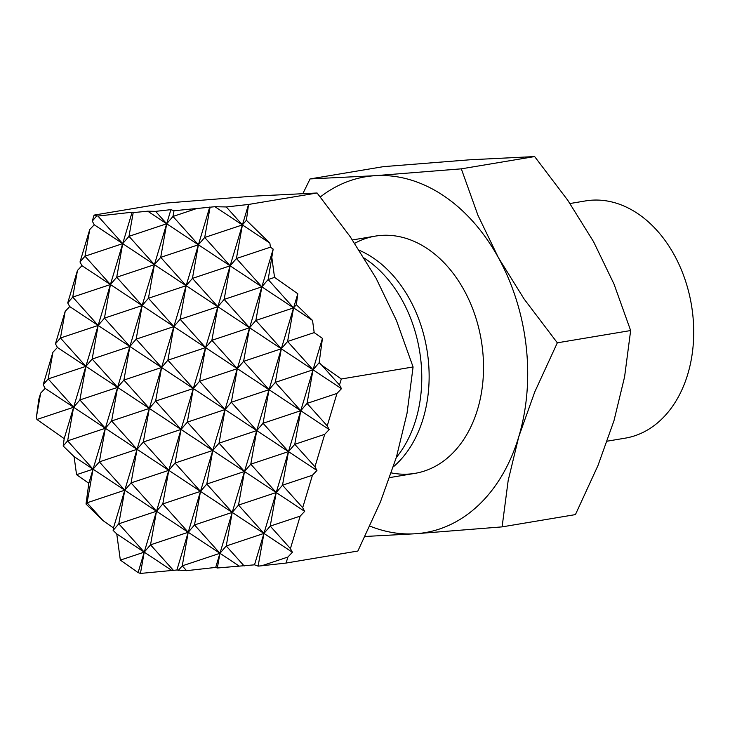 <?xml version="1.0" encoding="UTF-8"?>
<svg xmlns="http://www.w3.org/2000/svg" width="730" height="730" viewBox="0 0 730 730"><rect width="100%" height="100%" fill="white"/><g stroke="black" fill="none" stroke-linecap="round" stroke-linejoin="round"><path stroke-width="1.09" d="M96.643 216.016L92.272 221.099L94.07 215.094L97.939 216.053L132.112 212.229L133.207 212.622L147.725 211.189L155.563 211.362L170.92 209.647L173.995 210.751L214.939 206.709L226.291 206.955L248.538 204.464L317.085 192.994L350.208 236.693L376.023 278.148L396.463 320.507L413.089 366.971L407.03 413.28L396.408 457.172L380.43 501.948L357.873 551.031L286.087 563.049L261.696 565.777L287.894 557.045L286.087 563.049M569.993 203.524L585.496 200.923A120.268 87.299 80.5 0 1 637.244 213.269A120.268 87.299 80.5 0 1 693.5 340.572A120.268 87.299 80.5 0 1 625.218 438.155L607.296 441.157M359.333 250.317A120.268 87.299 80.5 0 1 372.665 257.571A120.268 87.299 80.5 0 1 428.346 360.419A120.268 87.299 80.5 0 1 393.397 466.798M364.297 258.146A120.268 87.299 80.5 0 1 365.301 258.803A120.268 87.299 80.5 0 1 396.308 457.518M322.45 338.401L319.156 362.691L313.024 369.809L287.602 341.467L314.192 332.606L322.45 338.401L313.024 369.809L307.047 403.398L336.977 393.424L327.232 425.9L307.047 403.398L300.751 410.707L294.774 444.305L324.704 434.332L314.968 466.798L294.774 444.305L288.478 451.615L282.51 485.213L312.431 475.23L302.695 507.706L282.51 485.213L276.214 492.522L270.237 526.111L300.158 516.137L290.421 548.613L270.237 526.111L263.941 533.42L292.392 552.282L287.894 557.045M339.505 384.993L321.839 365.301L341.312 378.989L339.505 384.993L341.476 388.67L336.977 393.424M297.813 293.761L296.334 304.675L293.579 307.877L268.147 279.535L274.544 277.4L297.813 293.761L293.579 307.877L287.602 341.467L281.305 348.776L275.329 382.374L269.032 389.683L300.751 410.707L288.478 451.615L263.055 423.272L300.751 410.707L275.329 382.374L313.024 369.809L300.751 410.707L329.203 429.568L324.704 434.332M327.232 425.9L329.203 429.568M273.175 249.112L237.314 368.65L231.337 402.248L225.041 409.557L199.609 381.215L237.314 368.65L211.882 340.317L249.578 327.752L224.156 299.409L261.851 286.844L236.429 258.511L270.419 247.178L273.175 249.112L268.147 279.535L261.851 286.844L255.874 320.443L249.578 327.752L243.601 361.341L237.314 368.65L269.032 389.683L256.759 430.581L231.337 402.248L269.032 389.683L243.601 361.341L281.305 348.776L255.874 320.443L293.579 307.877L269.032 389.683L263.055 423.272L256.759 430.581L288.478 451.615L276.214 492.522L250.782 464.18L288.478 451.615L316.939 470.476L312.431 475.23M314.968 466.798L316.939 470.476M210.094 207.183L204.701 237.478L242.406 224.913L236.429 258.511L230.132 265.82L224.156 299.409L217.859 306.719L211.882 340.317L205.586 347.626L237.314 368.65L225.041 409.557L219.064 443.156L212.768 450.465L187.336 422.123L225.041 409.557L256.759 430.581L244.486 471.489L219.064 443.156L256.759 430.581L250.782 464.18L244.486 471.489L276.214 492.522L263.941 533.42L238.509 505.087L276.214 492.522L304.666 511.383L300.158 516.137M302.695 507.706L304.666 511.383M290.421 548.613L292.392 552.282M261.696 565.777L258.119 566.124L254.514 564.828L217.33 567.995L215.706 567.411L186.561 570.668L176.906 570.002L140.443 573.433L138.098 572.585L120.34 560.111L144.23 552.145L118.798 523.802L113.123 530.4L113.46 527.945L103.176 520.718L87.08 502.778L86.012 504.019L88.823 483.296L76.559 474.683L93.057 469.18L88.823 483.296M341.312 378.989L413.089 366.971M244.176 565.978L226.236 545.985L263.941 533.42L254.514 564.828M52.925 352.243L57.424 347.48L85.875 366.351L64.185 438.657L36.911 419.485L73.602 407.249L48.18 378.916L43.179 384.719L52.925 352.243L48.18 378.916L85.875 366.351L60.453 338.008L55.453 343.812L65.198 311.336L60.453 338.008L98.148 325.443L72.726 297.101L67.726 302.904L77.471 270.438L72.726 297.101L110.422 284.536L173.868 326.593L167.891 360.191L205.586 347.626L199.609 381.215L193.313 388.524L225.041 409.557L212.768 450.465L206.791 484.054L200.494 491.363L175.072 463.03L212.768 450.465L244.486 471.489L232.213 512.396L206.791 484.054L244.486 471.489L238.509 505.087L232.213 512.396L263.941 533.42L258.119 566.124M65.198 311.336L69.697 306.582L161.595 367.5L155.618 401.099L193.313 388.524L187.336 422.123L181.04 429.432L212.768 450.465L200.494 491.363L194.518 524.961L188.221 532.27L162.799 503.928L200.494 491.363L232.213 512.396L219.949 553.294L194.518 524.961L232.213 512.396L226.236 545.985L219.949 553.294L238.902 565.869M77.471 270.438L81.97 265.674L110.422 284.536L84.999 256.203L79.999 262.006L89.744 229.53L84.999 256.203L122.695 243.637L186.141 285.695L180.164 319.284L217.859 306.719L341.476 388.67M319.156 362.691L321.839 365.301M186.561 570.668L182.244 565.86L219.949 553.294L215.706 567.411M173.448 570.385L150.526 544.836L188.221 532.27L219.949 553.294L217.33 567.995M89.744 229.53L94.243 224.776L122.695 243.637L85.875 366.351L149.321 408.408L143.345 441.997L181.04 429.432L175.072 463.03L168.776 470.339L200.494 491.363L188.221 532.27L182.244 565.86L178.257 570.495M133.207 212.622L128.991 236.328L166.686 223.763L198.405 244.787L192.437 278.385L230.132 265.82L312.54 320.443L314.192 332.606M296.334 304.675L312.54 320.443M132.112 212.229L122.695 243.637L116.718 277.227L110.422 284.536L104.445 318.134L98.148 325.443L92.172 359.041L85.875 366.351L79.898 399.94L73.602 407.249L137.048 449.306L131.071 482.904L168.776 470.339L162.799 503.928L156.503 511.237L188.221 532.27L176.906 570.002M214.939 206.709L269.863 243.117L270.419 247.178M271.934 258.265L274.544 277.4M40.652 393.141L36.5 416.492L38.854 399.155L40.652 393.141L45.15 388.387L73.602 407.249L67.635 440.847L105.33 428.282L93.057 469.18L124.775 490.213L118.798 523.802L156.503 511.237L150.526 544.836L144.23 552.145L140.443 573.433M45.15 388.387L43.179 384.719M57.424 347.48L55.453 343.812M69.697 306.582L67.726 302.904M81.97 265.674L79.999 262.006M94.243 224.776L92.272 221.099M94.07 215.094L165.856 203.077L252.398 196.206L317.085 192.994M147.725 211.189L166.686 223.763L154.413 264.661L148.436 298.26L142.14 305.569L116.718 277.227L154.413 264.661L142.14 305.569L136.163 339.158L129.876 346.467L104.445 318.134L142.14 305.569L129.876 346.467L123.899 380.065L117.603 387.374L92.172 359.041L129.876 346.467L117.603 387.374L111.626 420.973L105.33 428.282L79.898 399.94L117.603 387.374L105.33 428.282L99.353 461.871L93.057 469.18L67.635 440.847L63.191 446.003L64.185 438.657M170.92 209.647L166.686 223.763L160.709 257.352L154.413 264.661L128.991 236.328L122.695 243.637L97.939 216.053M36.911 419.485L36.5 416.492M76.559 474.683L74.095 456.615L93.057 469.18L87.08 502.778L124.775 490.213L99.353 461.871L137.048 449.306L111.626 420.973L149.321 408.408L123.899 380.065L161.595 367.5L136.163 339.158L173.868 326.593L148.436 298.26L186.141 285.695L160.709 257.352L198.405 244.787L172.983 216.454L166.686 223.763L155.563 211.362M173.995 210.751L172.983 216.454L196.844 208.497M209.729 207.055L113.46 527.945M204.701 237.478L198.405 244.787L230.132 265.82L204.701 237.478M226.291 206.955L242.406 224.913L246.393 220.278L248.538 204.464L217.859 306.719L192.437 278.385L186.141 285.695L217.859 306.719L138.098 572.585M180.164 319.284L173.868 326.593L205.586 347.626L180.164 319.284M167.891 360.191L161.595 367.5L193.313 388.524L167.891 360.191M155.618 401.099L149.321 408.408L181.04 429.432L155.618 401.099M143.345 441.997L137.048 449.306L168.776 470.339L143.345 441.997M131.071 482.904L124.775 490.213L156.503 511.237L131.071 482.904M120.34 560.111L116.763 533.94L113.123 530.4M116.763 533.94L171.687 570.349M103.176 520.718L86.012 504.019M74.095 456.615L63.191 446.003M246.393 220.278L269.863 243.117M354.725 243.318A120.268 87.299 80.5 0 1 427.05 248.465A120.268 87.299 80.5 0 1 481.663 391.389A120.268 87.299 80.5 0 1 391.371 472.903M320.315 196.963A180.401 130.953 80.5 0 1 374.773 175.711L310.086 178.923L383.405 166.65L469.956 159.779L534.634 156.567L567.767 200.266L593.572 241.721L614.012 284.079L630.647 330.544L624.588 376.863L613.966 420.745L597.98 465.521L575.423 514.604L502.103 526.877L508.171 480.559L518.784 436.677A180.401 130.953 80.5 0 1 415.562 533.749A180.401 130.953 80.5 0 1 369.9 526.093M442.991 195.33A180.401 130.953 80.5 0 1 498.389 257.663L477.949 215.304L461.314 168.84L374.773 175.711A180.401 130.953 80.5 0 1 442.991 195.33M365.018 536.477L415.562 533.749L502.103 526.877M310.086 178.923L302.941 193.477M518.784 436.677L534.771 391.901L557.328 342.817L524.195 299.118L498.389 257.663A180.401 130.953 80.5 0 1 518.784 436.677M461.314 168.84L534.634 156.567M557.328 342.817L630.647 330.544M352.444 239.942L375.311 236.118M389.747 477.575L415.023 473.35"/></g></svg>
